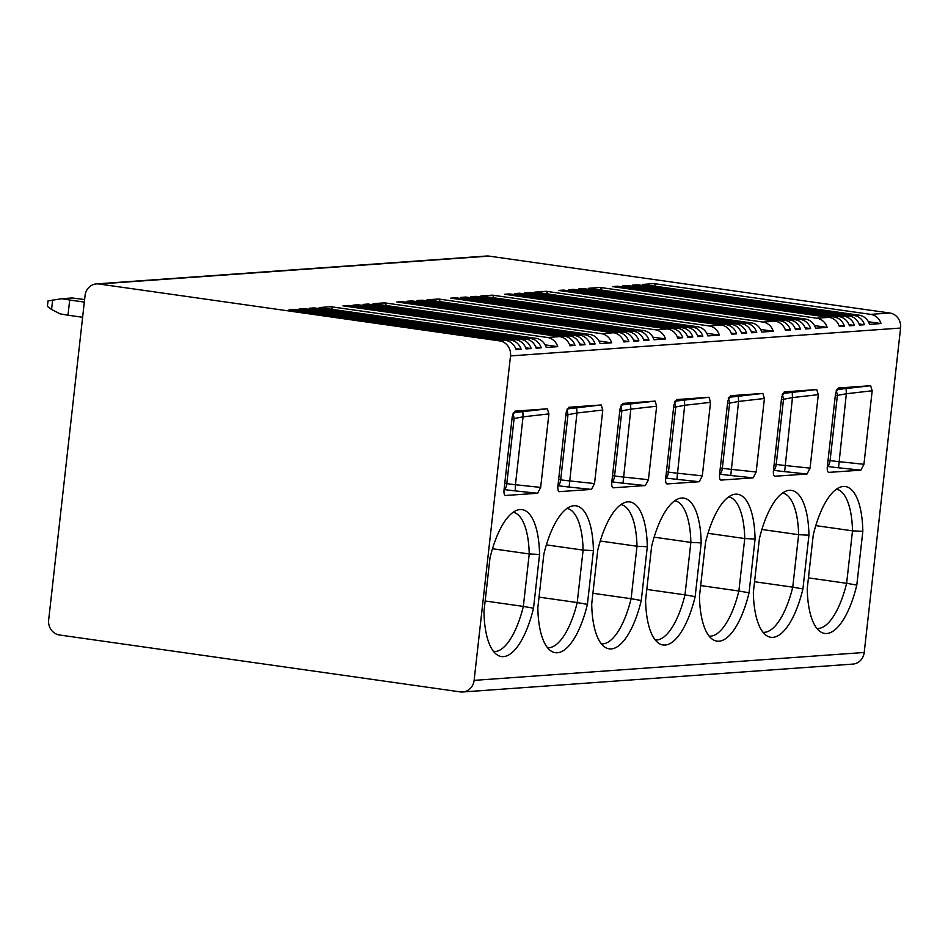 <?xml version="1.0" encoding="UTF-8"?>
<svg xmlns="http://www.w3.org/2000/svg" width="948" height="948" viewBox="0 0 948 948"><rect width="100%" height="100%" fill="white"/><g stroke="black" fill="none" stroke-linecap="round" stroke-linejoin="round"><path stroke-width="1.42" d="M510.51 355.927A13.402 12.419 -94.1 0 0 499.667 340.901L98.888 283.997A13.402 12.419 -94.1 0 0 96.435 283.902A13.402 12.419 -94.1 0 0 85.059 295.527L48.668 619.956A13.402 12.419 -94.1 0 0 59.511 634.994L460.29 691.898A13.402 12.419 -94.1 0 0 462.743 691.981A13.402 12.419 -94.1 0 0 474.119 680.368L510.51 355.927L900.6 328.044L864.209 652.473A13.402 12.419 85.9 0 1 852.833 664.098L462.743 691.981M637.506 284.791L632.482 285.147L849.171 315.909A13.402 12.419 -94.1 0 1 859.457 325.081L864.493 324.726A13.402 12.419 -94.1 0 0 854.195 315.554L637.506 284.791L638.371 285.988M627.457 285.502L622.421 285.869L839.11 316.632A13.402 12.419 -94.1 0 1 849.396 325.804L854.432 325.448A13.402 12.419 -94.1 0 0 844.135 316.276L627.457 285.502L628.311 286.699M617.397 286.225L612.372 286.58L829.05 317.355A13.402 12.419 -94.1 0 1 839.347 326.527L844.372 326.159A13.402 12.419 -94.1 0 0 834.086 316.988L617.397 286.225L618.262 287.422M600.155 287.457L588.661 288.275L805.35 319.049A13.402 12.419 -94.1 0 1 815.635 328.221L827.13 327.392A13.402 12.419 -94.1 0 0 816.844 318.22L600.155 287.457L602.122 290.195M583.636 288.642L578.6 288.998L795.289 319.76A13.402 12.419 -94.1 0 1 805.575 328.932L810.611 328.577A13.402 12.419 -94.1 0 0 800.313 319.405L583.636 288.642L584.489 289.839M573.576 289.353L568.539 289.721L785.228 320.483A13.402 12.419 -94.1 0 1 795.526 329.655L800.55 329.3A13.402 12.419 -94.1 0 0 790.265 320.128L573.576 289.353L574.441 290.55M563.515 290.076L558.49 290.432L775.168 321.206A13.402 12.419 -94.1 0 1 785.465 330.378L790.49 330.011A13.402 12.419 -94.1 0 0 780.204 320.839L563.515 290.076L564.38 291.273M546.273 291.309L534.779 292.126L751.468 322.901A13.402 12.419 -94.1 0 1 761.754 332.073L773.248 331.243A13.402 12.419 -94.1 0 0 762.962 322.071L546.273 291.309L548.24 294.046M529.754 292.494L524.718 292.849L741.407 323.612A13.402 12.419 -94.1 0 1 751.693 332.784L756.729 332.428A13.402 12.419 -94.1 0 0 746.432 323.256L529.754 292.494L530.619 293.69M519.694 293.205L514.669 293.572L731.346 324.334A13.402 12.419 -94.1 0 1 741.644 333.506L746.669 333.151A13.402 12.419 -94.1 0 0 736.383 323.979L519.694 293.205L520.559 294.401M509.633 293.927L504.609 294.283L721.298 325.057A13.402 12.419 -94.1 0 1 731.583 334.229L736.608 333.862A13.402 12.419 -94.1 0 0 726.322 324.69L509.633 293.927L510.498 295.124M492.391 295.16L480.897 295.977L697.586 326.752A13.402 12.419 -94.1 0 1 707.872 335.924L719.366 335.094A13.402 12.419 -94.1 0 0 709.08 325.922L492.391 295.16L494.37 297.897M475.872 296.345L470.836 296.7L687.525 327.463A13.402 12.419 -94.1 0 1 697.823 336.635L702.847 336.279A13.402 12.419 -94.1 0 0 692.561 327.107L475.872 296.345L476.737 297.542M465.812 297.056L460.787 297.423L677.465 328.186A13.402 12.419 -94.1 0 1 687.762 337.358L692.787 337.002A13.402 12.419 -94.1 0 0 682.501 327.83L465.812 297.056L466.677 298.253M455.751 297.779L450.727 298.134L667.416 328.909A13.402 12.419 -94.1 0 1 677.702 338.081L682.726 337.713A13.402 12.419 -94.1 0 0 672.44 328.541L455.751 297.779L456.616 298.976M438.509 299.011L427.015 299.829L643.704 330.603A13.402 12.419 -94.1 0 1 653.99 339.775L665.484 338.946A13.402 12.419 -94.1 0 0 655.198 329.774L438.509 299.011L440.488 301.748M421.99 300.196L416.966 300.552L633.643 331.326A13.402 12.419 -94.1 0 1 643.941 340.486L648.965 340.131A13.402 12.419 -94.1 0 0 638.679 330.959L421.99 300.196L422.855 301.393M411.93 300.907L406.905 301.274L623.594 332.037A13.402 12.419 -94.1 0 1 633.88 341.209L638.905 340.853A13.402 12.419 -94.1 0 0 628.619 331.681L411.93 300.907L412.795 302.104M401.869 301.63L396.845 301.985L613.534 332.76A13.402 12.419 -94.1 0 1 623.82 341.932L628.856 341.564A13.402 12.419 -94.1 0 0 618.558 332.404L401.869 301.63L402.734 302.827M384.627 302.862L373.133 303.68L589.822 334.454A13.402 12.419 -94.1 0 1 600.12 343.626L611.614 342.797A13.402 12.419 -94.1 0 0 601.316 333.637L384.627 302.862L386.606 305.6M368.108 304.047L363.084 304.403L579.761 335.177A13.402 12.419 -94.1 0 1 590.059 344.337L595.083 343.982A13.402 12.419 -94.1 0 0 584.798 334.81L368.108 304.047L368.973 305.244M358.048 304.77L353.023 305.126L569.712 335.888A13.402 12.419 -94.1 0 1 579.998 345.06L585.023 344.705A13.402 12.419 -94.1 0 0 574.737 335.533L358.048 304.77L358.913 305.955M347.999 305.481L342.963 305.849L559.652 336.611A13.402 12.419 -94.1 0 1 569.938 345.783L574.974 345.416A13.402 12.419 -94.1 0 0 564.676 336.256L347.999 305.481L348.852 306.678M330.757 306.714L319.263 307.543L535.94 338.306A13.402 12.419 -94.1 0 1 546.238 347.478L557.732 346.66A13.402 12.419 -94.1 0 0 547.434 337.488L330.757 306.714L332.724 309.451M314.226 307.899L309.202 308.254L525.891 339.029A13.402 12.419 -94.1 0 1 536.177 348.2L541.201 347.833A13.402 12.419 -94.1 0 0 530.916 338.661L314.226 307.899L315.091 309.095M304.166 308.621L299.141 308.977L515.831 339.74A13.402 12.419 -94.1 0 1 526.116 348.911L531.153 348.556A13.402 12.419 -94.1 0 0 520.855 339.384L304.166 308.621L305.031 309.806M294.117 309.332L289.081 309.7L505.77 340.462A13.402 12.419 -94.1 0 1 516.056 349.634L521.092 349.279A13.402 12.419 -94.1 0 0 510.794 340.107L294.117 309.332L294.982 310.529M96.435 283.902L486.537 256.019A13.402 12.419 85.9 0 1 488.978 256.102L889.757 313.006A13.402 12.419 85.9 0 1 900.6 328.044M654.037 283.606L642.543 284.424L859.232 315.198A13.402 12.419 -94.1 0 1 869.517 324.37L881.012 323.541A13.402 12.419 -94.1 0 0 870.726 314.369L654.037 283.606L656.004 286.343M844.372 326.159L838.944 325.389M827.13 327.392L814.533 325.602M810.611 328.577L805.172 327.807M800.55 329.3L795.123 328.529M790.49 330.011L785.062 329.24M773.248 331.243L760.652 329.454M756.729 332.428L751.29 331.658M746.669 333.151L741.241 332.381M736.608 333.862L731.181 333.092M719.366 335.094L706.77 333.305M702.847 336.279L697.42 335.509M692.787 337.002L687.359 336.232M682.726 337.713L677.299 336.943M665.484 338.946L652.888 337.156M648.965 340.131L643.538 339.36M638.905 340.853L633.477 340.083M628.856 341.564L623.417 340.794M611.614 342.797L599.006 341.019M595.083 343.982L589.656 343.212M585.023 344.705L579.595 343.934M574.974 345.416L569.535 344.645M557.732 346.66L545.136 344.871M541.201 347.833L535.774 347.063M531.153 348.556L525.713 347.786M521.092 349.279L515.653 348.497M84.325 302.092L69.702 300.018L67.995 315.198L82.618 317.272M69.702 300.018L61.857 298.703L48.004 300.919L47.4 306.346L51.571 309.498L60.151 313.883L67.995 315.198M84.609 299.532L72.143 297.968L61.857 298.703M489.974 557.993A69.879 25.774 -81.9 0 1 517.869 509.953A69.879 25.774 -81.9 0 1 539.554 554.45L533.523 608.201A69.879 25.774 -81.9 0 1 497.522 655.104A69.879 25.774 -81.9 0 1 483.954 611.744L489.974 557.993M543.856 554.142A69.879 25.774 -81.9 0 1 571.751 506.102A69.879 25.774 -81.9 0 1 593.424 550.598L587.404 604.35A69.879 25.774 -81.9 0 1 551.404 651.24A69.879 25.774 -81.9 0 1 537.824 607.893L543.856 554.142M597.738 550.29A69.879 25.774 -81.9 0 1 625.633 502.25A69.879 25.774 -81.9 0 1 647.306 546.747L641.275 600.499A69.879 25.774 -81.9 0 1 605.274 647.389A69.879 25.774 -81.9 0 1 591.706 604.042L597.738 550.29M651.62 546.439A69.879 25.774 -81.9 0 1 679.515 498.399A69.879 25.774 -81.9 0 1 701.188 542.896L695.157 596.648A69.879 25.774 -81.9 0 1 659.156 643.538A69.879 25.774 -81.9 0 1 645.588 600.191L651.62 546.439M705.502 542.588A69.879 25.774 -81.9 0 1 733.397 494.548A69.879 25.774 -81.9 0 1 755.07 539.045L749.039 592.796A69.879 25.774 -81.9 0 1 713.038 639.687A69.879 25.774 -81.9 0 1 699.47 596.339L705.502 542.588M759.384 538.737A69.879 25.774 -81.9 0 1 787.278 490.697A69.879 25.774 -81.9 0 1 808.952 535.193L802.92 588.945A69.879 25.774 -81.9 0 1 766.92 635.835A69.879 25.774 -81.9 0 1 753.352 592.488L759.384 538.737M813.265 534.885A69.879 25.774 -81.9 0 1 841.16 486.845A69.879 25.774 -81.9 0 1 862.834 531.342L856.802 585.094A69.879 25.774 -81.9 0 1 820.802 631.984A69.879 25.774 -81.9 0 1 807.234 588.637L813.265 534.885M505.213 495.425L505.794 495.543C504.348 495.472 503.755 493.635 504.016 490.021L512.264 416.516L515.001 411.136L547.34 408.813L548.904 413.897L540.656 487.402L537.611 493.268L505.379 495.496M559.095 491.574L559.664 491.692C558.23 491.621 557.637 489.784 557.898 486.17L566.146 412.664L568.883 407.273L601.222 404.962L602.786 410.046L594.538 483.551L591.493 489.417L559.261 491.645M612.977 487.722L613.546 487.841C612.112 487.77 611.519 485.933 611.78 482.319L620.028 408.813L622.753 403.421L655.104 401.111L656.656 406.194L648.42 479.7L645.363 485.566L613.143 487.793M666.859 483.871L667.428 483.99C665.994 483.918 665.401 482.082 665.662 478.467L673.898 404.962L676.635 399.57L708.986 397.259L710.538 402.343L702.302 475.849L699.245 481.714L667.025 483.942M774.777 476.24L807.009 474.012L810.054 468.146L818.302 394.641L816.738 389.557L784.245 391.891M774.623 476.169L775.191 476.287C773.758 476.216 773.165 474.367 773.414 470.765L781.662 397.259L784.34 391.88M720.741 480.02L721.31 480.138C719.876 480.067 719.283 478.23 719.544 474.616L727.78 401.111L730.517 395.719L762.856 393.408L764.42 398.492L756.172 471.997L753.127 477.863L720.907 480.091M828.493 472.317L829.073 472.436C827.64 472.365 827.047 470.516 827.296 466.914L835.544 393.408L838.281 388.016L870.62 385.706L872.184 390.789L863.936 464.295L860.891 470.161L828.659 472.388M513.164 512.264A66.052 24.364 98.1 0 1 529.233 553.952L539.554 554.45M492.486 548.738L529.233 553.952L523.343 606.412L533.523 608.201M493.635 651.56A66.052 24.364 98.1 0 0 523.343 606.412L485.151 600.985M567.046 508.412A66.052 24.364 98.1 0 1 583.115 550.101L593.424 550.598M546.368 544.887L583.115 550.101L577.225 602.561L587.404 604.35M547.517 647.709A66.052 24.364 98.1 0 0 577.225 602.561L539.033 597.133M620.928 504.561A66.052 24.364 98.1 0 1 636.997 546.249L647.306 546.747M600.25 541.024L636.997 546.249L631.107 598.709L641.275 600.499M601.399 643.858A66.052 24.364 98.1 0 0 631.107 598.709L592.915 593.282M674.81 500.71A66.052 24.364 98.1 0 1 690.867 542.398L701.188 542.896M654.132 537.172L690.867 542.398L684.989 594.858L695.157 596.648M655.281 640.007A66.052 24.364 98.1 0 0 684.989 594.858L646.797 589.431M728.692 496.859A66.052 24.364 98.1 0 1 744.749 538.547L755.07 539.045M708.014 533.321L744.749 538.547L738.871 591.007L749.039 592.796M709.163 636.155A66.052 24.364 98.1 0 0 738.871 591.007L700.679 585.58M782.562 493.007A66.052 24.364 98.1 0 1 798.631 534.696L808.952 535.193M761.896 529.47L798.631 534.696L792.753 587.156L802.92 588.945M763.045 632.304A66.052 24.364 98.1 0 0 792.753 587.156L754.561 581.728M836.444 489.156A66.052 24.364 98.1 0 1 852.513 530.844L862.834 531.342M815.778 525.619L852.513 530.844L846.623 583.304L856.802 585.094M816.927 628.453A66.052 24.364 98.1 0 0 846.623 583.304L808.443 577.877M513.295 412.747L547.34 408.813M512.75 414.075A5.747 2.157 -97 0 1 514.112 418.542L523.059 416.847L522.834 411.622M567.177 408.896L601.222 404.962M566.631 410.223A5.747 2.157 -97 0 1 567.994 414.691L576.941 412.996L576.716 407.77M621.059 405.045L655.104 401.111M620.513 406.372A5.747 2.157 -97 0 1 621.876 410.828L630.811 409.145L630.598 403.919M674.94 401.194L708.986 397.259M674.384 402.521A5.747 2.157 -97 0 1 675.746 406.976L684.693 405.294L684.468 400.068M782.692 393.479L816.738 389.557M782.147 394.818A5.747 2.157 -97 0 1 783.51 399.274L792.457 397.591L792.232 392.365M728.811 397.331L762.856 393.408M728.265 398.67A5.747 2.157 -97 0 1 729.628 403.125L738.575 401.442L738.35 396.217M836.574 389.628L870.62 385.706M836.029 390.967A5.747 2.157 -97 0 1 837.392 395.423L846.339 393.74L846.114 388.514M881.012 323.541L868.415 321.751M864.493 324.726L859.054 323.955M854.432 325.448L848.993 324.678M859.232 315.198L854.195 315.554M849.171 315.909L844.135 316.276M839.11 316.632L834.086 316.988M829.05 317.355L816.844 318.22M805.35 319.049L800.313 319.405M795.289 319.76L790.265 320.128M785.228 320.483L780.204 320.839M775.168 321.206L762.962 322.071M751.468 322.901L746.432 323.256M741.407 323.612L736.383 323.979M731.346 324.334L726.322 324.69M721.298 325.057L709.08 325.922M697.586 326.752L692.561 327.107M687.525 327.463L682.501 327.83M677.465 328.186L672.44 328.541M667.416 328.909L655.198 329.774M643.704 330.603L638.679 330.959M633.643 331.326L628.619 331.681M623.594 332.037L618.558 332.404M613.534 332.76L601.316 333.637M589.822 334.454L584.798 334.81M579.761 335.177L574.737 335.533M569.712 335.888L564.676 336.256M559.652 336.611L547.434 337.488M535.94 338.306L530.916 338.661M525.891 339.029L520.855 339.384M515.831 339.74L510.794 340.107M505.77 340.462L499.667 340.901M889.757 313.006L870.726 314.369M488.978 256.102L98.888 283.997M52.626 300.089L51.571 309.498M864.209 652.473L474.119 680.368M512.003 418.791L514.112 418.542L506.801 483.67L504.763 483.373M515.238 490.898L515.439 484.736A19.15 1.41 -173.6 0 1 506.801 483.67A5.747 2.121 -81.9 0 1 504.075 489.512A24.885 1.837 -173.6 0 0 515.238 490.898L537.611 493.268M540.656 487.402L515.439 484.736L523.059 416.847L548.904 413.897M591.493 489.417L569.12 487.047A24.885 1.837 -173.6 0 1 557.957 485.672A5.747 2.121 -81.9 0 0 560.683 479.818L558.645 479.522M565.885 414.94L567.994 414.691L560.683 479.818A19.15 1.41 -173.6 0 0 569.321 480.885L594.538 483.551M569.12 487.047L576.941 412.996L602.786 410.046M645.363 485.566L623.002 483.196A24.885 1.837 -173.6 0 1 611.839 481.821A5.747 2.121 -81.9 0 0 614.565 475.967L612.527 475.671M619.767 411.088L621.876 410.828L614.565 475.967A19.15 1.41 -173.6 0 0 623.203 477.034L648.42 479.7M623.002 483.196L630.811 409.145L656.656 406.194M699.245 481.714L676.884 479.344A24.885 1.837 -173.6 0 1 665.709 477.97A5.747 2.121 -81.9 0 0 668.447 472.116L666.408 471.82M673.649 407.237L675.746 406.976L668.447 472.116A19.15 1.41 -173.6 0 0 677.085 473.182L702.302 475.849M676.884 479.344L684.693 405.294L710.538 402.343M807.009 474.012L784.636 471.642A24.885 1.837 -173.6 0 1 773.473 470.267A5.747 2.121 -81.9 0 0 776.211 464.413L774.16 464.117M781.413 399.535L783.51 399.274L776.211 464.413A19.15 1.41 -173.6 0 0 784.849 465.48L810.054 468.146M784.636 471.642L792.457 397.591L818.302 394.641M753.127 477.863L730.766 475.493A24.885 1.837 -173.6 0 1 719.591 474.119A5.747 2.121 -81.9 0 0 722.329 468.265L720.279 467.968M730.766 475.493L738.575 401.442L764.42 398.492M727.531 403.386L729.628 403.125L722.329 468.265A19.15 1.41 -173.6 0 0 730.967 469.331L756.172 471.997M860.891 470.161L838.518 467.791A24.885 1.837 -173.6 0 1 827.355 466.416A5.747 2.121 -81.9 0 0 830.093 460.562L828.042 460.266M838.518 467.791L846.339 393.74L872.184 390.789M835.283 395.683L837.392 395.423L830.093 460.562A19.15 1.41 -173.6 0 0 838.719 461.629L863.936 464.295"/></g></svg>
